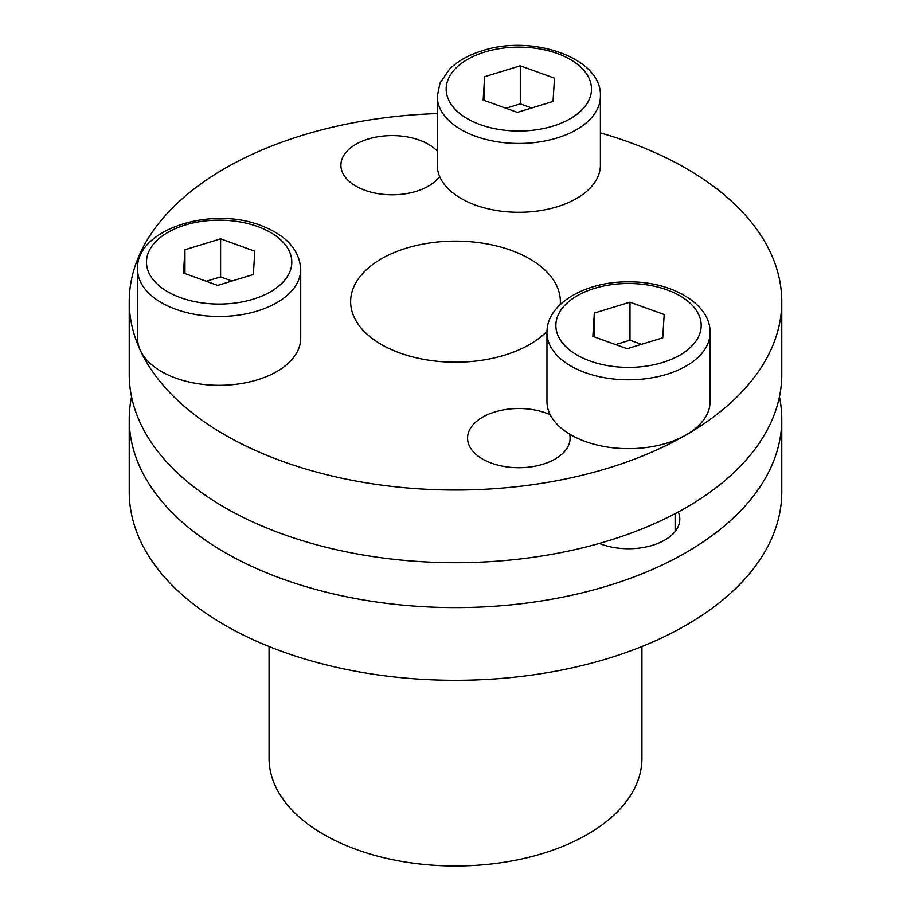 <?xml version="1.0" encoding="UTF-8"?>
<svg xmlns="http://www.w3.org/2000/svg" width="911" height="911" viewBox="0 0 911 911"><rect width="100%" height="100%" fill="white"/><g stroke="black" fill="none" stroke-linecap="round" stroke-linejoin="round"><path stroke-width="1.37" d="M437.269 96.361L437.269 165.198A81.569 47.087 0 0 0 557.031 206.808A81.569 47.087 0 0 0 600.395 165.198L600.395 96.361C602.478 58.315 532.889 33.901 482.204 50.777C468.516 54.99 457.584 61.162 449.408 69.293L440.013 83.026L437.269 96.361A81.569 47.087 0 0 0 557.031 137.971A81.569 47.087 0 0 0 600.395 96.361M483.172 100.005L517.368 112.383L553.034 101.463L554.492 78.175L520.295 65.797L484.629 76.718L483.172 100.005M484.629 100.529L484.629 76.718M531.717 107.988L520.295 103.854L520.295 65.797M520.295 103.854L505.947 108.25M437.269 113.59A326.263 188.361 0 0 0 129.237 301.666L129.237 374.353A326.263 188.361 0 0 0 224.801 507.552A326.263 188.361 0 0 0 580.353 548.376A326.263 188.361 0 0 0 781.763 374.353L781.763 301.666A326.263 188.361 0 0 0 686.199 168.467A326.263 188.361 0 0 0 600.395 132.892M437.269 151.124A51.267 29.596 0 0 0 428.421 144.268A51.267 29.596 0 0 0 372.553 137.857A51.267 29.596 0 0 0 340.896 165.198A51.267 29.596 0 0 0 355.916 186.129A51.267 29.596 0 0 0 439.614 176.415M550.21 414.71A51.267 29.596 0 0 0 496.244 411.544A51.267 29.596 0 0 0 467.559 438.123A51.267 29.596 0 0 0 482.579 459.053A51.267 29.596 0 0 0 538.447 465.464A51.267 29.596 0 0 0 570.104 438.123A51.267 29.596 0 0 0 569.637 434.137M560.254 304.525A104.867 60.547 0 0 0 560.367 301.666A104.867 60.547 0 0 0 529.655 258.849A104.867 60.547 0 0 0 415.37 245.719A104.867 60.547 0 0 0 350.633 301.666A104.867 60.547 0 0 0 381.345 344.472A104.867 60.547 0 0 0 546.987 331.251M129.237 301.666A326.263 188.361 0 0 0 224.801 434.854A326.263 188.361 0 0 0 580.353 475.69A326.263 188.361 0 0 0 781.763 301.666M178.374 473.766A51.267 29.596 180 0 1 172.43 468.015M678.262 511.971A51.267 29.596 180 0 1 679.8 519.145A51.267 29.596 180 0 1 652.276 545.382A51.267 29.596 180 0 1 599.256 543.446M131.571 396.797A326.263 188.361 0 0 0 129.237 419.254A326.263 188.361 0 0 0 224.801 552.442A326.263 188.361 0 0 0 580.353 593.277A326.263 188.361 0 0 0 781.763 419.254A326.263 188.361 0 0 0 779.429 396.797M269.064 646.525L269.064 758.328A186.436 107.635 0 0 0 323.667 834.442A186.436 107.635 0 0 0 526.843 857.775A186.436 107.635 0 0 0 641.936 758.328L641.936 646.525M129.237 419.254L129.237 491.94A326.263 188.361 0 0 0 224.801 625.14A326.263 188.361 0 0 0 580.353 665.964A326.263 188.361 0 0 0 781.763 491.94L781.763 419.254M137.584 269.383L137.584 338.232A81.569 47.087 0 0 0 175.823 378.133A81.569 47.087 0 0 0 258.644 379.431A81.569 47.087 0 0 0 300.71 338.232L300.71 269.383C299.525 249.773 286.213 235.129 260.762 225.461C210.247 205.635 135.261 229.834 137.584 269.383A81.569 47.087 0 0 0 175.823 309.284A81.569 47.087 0 0 0 258.644 310.594A81.569 47.087 0 0 0 300.71 269.383M253.349 274.484L254.807 251.197L220.61 238.83L184.944 249.739L183.475 273.027L217.683 285.405L253.349 274.484M184.944 273.562L184.944 249.739M232.02 281.009L220.61 276.887L206.262 281.271M220.61 276.887L220.61 238.83M547.01 331.012A81.569 47.087 0 0 0 546.964 332.72L546.964 401.557A81.569 47.087 0 0 0 627.053 448.645A81.569 47.087 0 0 0 710.033 403.266A81.569 47.087 0 0 0 710.09 401.557L710.09 332.72C710.887 304.206 671.988 281.385 628.829 281.863C586.593 281.248 548.012 302.828 547.021 330.636L546.964 332.72A81.569 47.087 0 0 0 627.053 379.796A81.569 47.087 0 0 0 710.033 334.428A81.569 47.087 0 0 0 710.09 332.72M629.991 302.156L594.325 313.065L592.856 336.364L627.064 348.731L662.73 337.822L664.187 314.534L629.991 302.156L629.991 340.213L615.642 344.597M641.412 344.347L629.991 340.213M594.325 336.888L594.325 313.065M552.852 126.151A72.652 41.952 0 0 0 583.029 69.441A72.652 41.952 0 0 0 484.811 52.029A72.652 41.952 0 0 0 454.635 108.739A72.652 41.952 0 0 0 552.852 126.151M257.733 226.566A72.652 41.952 0 0 0 157.58 239.832A72.652 41.952 0 0 0 180.56 297.658A72.652 41.952 0 0 0 280.713 284.391A72.652 41.952 0 0 0 257.733 226.566M555.915 323.929A72.652 41.952 0 0 0 625.891 367.361A72.652 41.952 0 0 0 701.14 326.969A72.652 41.952 0 0 0 631.152 283.526A72.652 41.952 0 0 0 555.915 323.929M675.131 531.477L675.131 513.645"/></g></svg>
